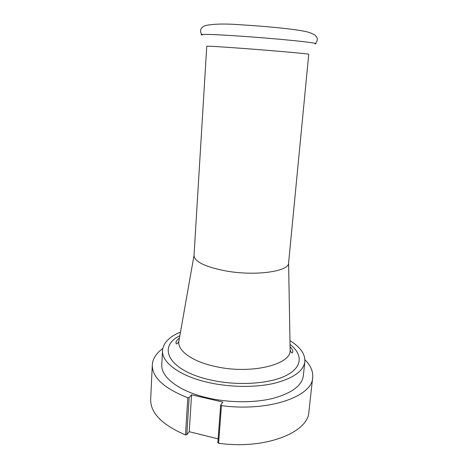 <?xml version="1.0" encoding="UTF-8"?>
<svg xmlns="http://www.w3.org/2000/svg" width="468" height="468" viewBox="0 0 468 468"><rect width="100%" height="100%" fill="white"/><g stroke="black" fill="none" stroke-linecap="round" stroke-linejoin="round"><path stroke-width="0.7" d="M288.592 262.934L308.745 54.253C310.436 53.96 274.394 50.743 241.886 48.344C219.398 46.695 207.687 45.993 206.757 46.227L194.015 255.487C194.507 261.706 205.037 266.842 225.611 270.902C255.312 276.372 289.253 271.475 288.592 262.934L290.142 350.28C291.166 364.689 250.614 374.681 215.274 366.473C192.19 361.565 177.53 350.731 178.823 341.517L179.08 340.06M179.466 337.884C175.757 341.219 176.261 341.698 175.968 342.664C176.091 344.612 177.044 344.226 178.823 341.517L194.015 255.487M289.973 340.675C300.292 347.028 305.247 354.019 304.849 361.653C303.516 371.124 293.325 378.343 274.271 383.31C255.598 387.639 230.215 387.405 208.623 382.543C179.601 376.137 161.419 362.25 162.519 350.45L161.799 364.625C160.676 376.921 178.723 391.306 207.558 397.87C229.004 402.849 254.241 402.995 272.826 398.42C291.798 393.19 301.971 385.638 303.346 375.763L304.849 361.653M180.496 332.058C169.305 336.72 163.314 342.851 162.519 350.45M304.908 359.74C310.612 365.414 313.203 371.34 312.683 377.524C312.53 396.373 268.901 412.056 221.434 405.627L218.597 443.26L217.889 442.564M162.759 348.555C156.236 353.264 152.749 358.716 152.299 364.9C152.03 377.29 163.864 388.241 187.797 397.753L189.136 397.595L191.558 394.799L222.891 402.082L220.709 404.984L221.434 405.627M152.299 364.9L150.673 399.327C150.351 412.893 161.963 424.763 185.498 434.942L187.797 397.753M218.123 438.89L189.224 431.683L186.814 434.76L185.498 434.942M312.683 377.524L308.898 411.776C308.511 432.409 265.315 449.883 218.597 443.26M189.224 431.683L191.558 394.799M202.199 35.047C196.753 33.866 212.776 34.228 240.681 36.165C260.19 37.51 282.771 39.435 297.566 41.003C312.519 42.629 318.328 43.6 314.993 43.922M290.113 348.795L290.142 350.28C291.47 353.223 292.348 353.75 292.781 351.854C292.945 350.596 292.044 348.841 290.078 346.589M179.841 335.737C156.774 346.911 168.574 370.872 210.764 380.016C237.621 386.088 269.837 383.9 286.264 375.459C302.814 367.023 302.849 354.235 290.037 344.413M186.814 434.76L189.136 397.595M201.708 34.486C200.544 32.561 200.251 30.859 200.825 29.379C202.299 27.132 201.24 27.776 204.925 25.717C212.729 23.798 225.33 23.535 242.74 24.921C265.695 26.36 291.78 28.683 305.522 31.491C309.401 32.362 312.583 33.597 315.075 35.199L316.772 37.253C317.749 39.107 317.345 41.172 315.567 43.448M220.656 405.118L217.836 442.71"/></g></svg>

